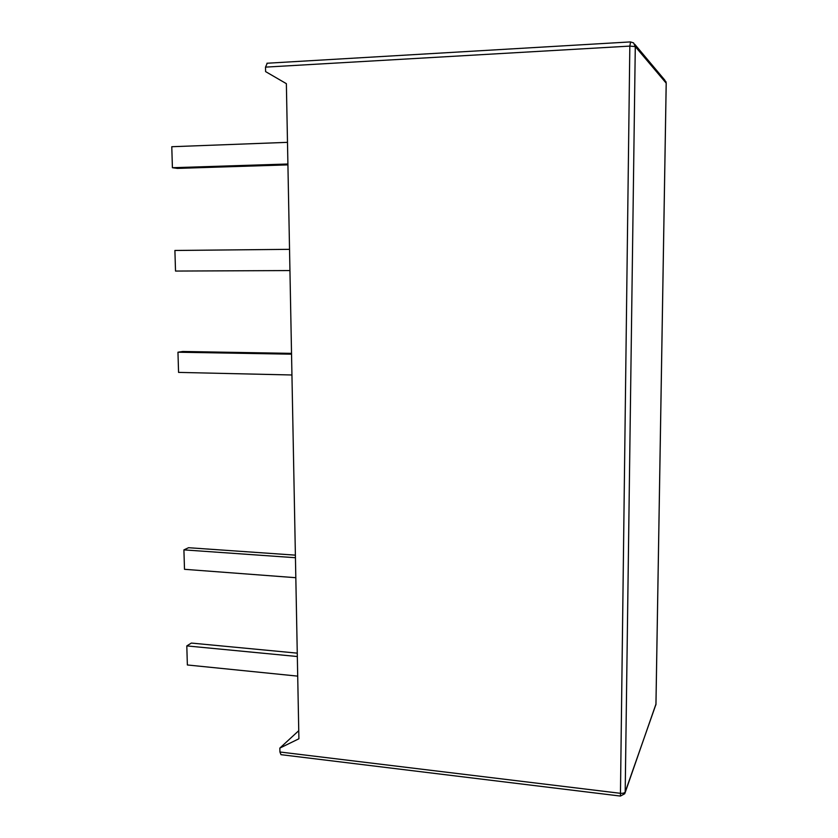 <?xml version="1.0" encoding="UTF-8"?>
<svg xmlns="http://www.w3.org/2000/svg" width="838" height="838" viewBox="0 0 838 838"><rect width="100%" height="100%" fill="white"/><g stroke="black" fill="none" stroke-linecap="round" stroke-linejoin="round"><path stroke-width="1.26" d="M267.228 63.29L265.51 67.124L265.604 71.607L286.366 83.664L298.904 738.781L279.85 748.083L298.757 730.673M630.564 41.973L629.83 46.1L620.424 796.069L280.992 754.671L279.934 752L279.85 748.083M295.447 557.72L183.91 549.875L184.496 569.306L295.824 577.707M183.91 549.875L188.54 547.717L295.395 555.154M291.551 354.181L177.96 352.211L178.567 372.397L291.949 374.984M177.96 352.211L182.726 351.489L291.53 353.364M289.539 249.336L174.901 250.468L175.519 271.062L289.948 270.559M287.926 164.866L177.3 168.396L172.408 167.715L287.905 164.007M172.408 167.715L171.78 146.723L287.486 142.345M297.333 656.521L186.801 645.909L187.366 664.974L297.71 676.13M186.801 645.909L191.357 643.071L297.27 653.148M634.743 44.288L664.775 80.092L666.189 83.151L635.288 46.593L625.19 792.004L655.945 704.391L666.189 83.276M266.934 63.248L630.448 41.91L633.57 42.885L635.288 46.593L629.83 46.1L265.51 67.124M620.424 796.069L624.76 793.712L625.19 792.004C624.53 793.062 622.833 793.492 620.089 793.272L279.934 752M655.945 704.098L625.117 792.706M666.21 83.182L665.896 81.569M655.965 704.171L666.21 83.234M655.882 704.947L655.965 704.318"/></g></svg>
